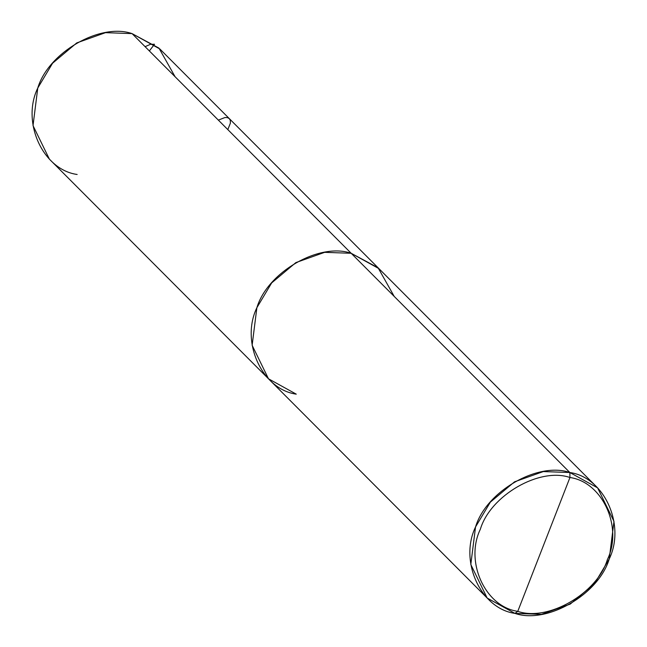 <?xml version="1.0" encoding="UTF-8"?>
<svg xmlns="http://www.w3.org/2000/svg" width="647" height="647" viewBox="0 0 647 647"><rect width="100%" height="100%" fill="white"/><g stroke="black" fill="none" stroke-linecap="round" stroke-linejoin="round"><path stroke-width="0.97" d="M296.261 394.152C261.962 389.381 240.304 341.834 256.875 307.705C267.478 272.136 319.335 242.213 351.184 253.284L132.069 33.612L159.833 48.962L378.94 268.642L351.184 253.284L132.069 33.612L105.534 32.657L76.758 42.912L52.569 63.228L37.769 88.032L33.021 125.599L49.382 159.13L268.497 378.802L252.128 345.272L256.875 307.705L271.675 282.901L295.873 262.593L324.648 252.338L351.184 253.284L378.94 268.642L597.618 487.87L569.853 472.52L351.184 253.284L324.648 252.338L295.873 262.593L271.675 282.901L256.875 307.705L252.128 345.272L268.497 378.802L296.261 394.152C261.962 389.381 240.304 341.834 256.875 307.705C267.478 272.136 319.335 242.213 351.184 253.284L378.074 267.785L394.225 296.439L378.074 267.785L351.184 253.284L569.853 472.52L569.95 477.51L517.77 611.342C485.185 606.805 464.611 561.636 480.357 529.214C490.426 495.424 539.695 466.988 569.95 477.51C602.535 482.047 623.11 527.216 607.363 559.639C597.294 593.428 548.025 621.856 517.77 611.342L514.931 613.388L541.466 614.343L570.242 604.088L594.431 583.772L609.231 558.968L613.979 521.401L597.618 487.87M175.111 76.767L158.96 48.113L132.069 33.612C100.228 22.54 48.363 52.464 37.769 88.032C21.189 122.162 42.848 169.708 77.147 174.48M514.931 613.388C546.772 624.46 598.637 594.536 609.231 558.968C625.811 524.838 604.152 477.292 569.853 472.52L569.95 477.51L517.77 611.342C548.025 621.856 597.294 593.428 607.363 559.639C623.11 527.216 602.535 482.047 569.95 477.51C539.695 466.988 490.426 495.424 480.357 529.214C464.611 561.636 485.185 606.805 517.77 611.342L514.931 613.388L487.167 598.038L470.806 564.507L475.545 526.941L490.353 502.137L514.543 481.821L543.318 471.566L569.853 472.52C538.013 461.448 486.148 491.372 475.545 526.941C458.974 561.07 480.632 608.617 514.931 613.388M227.809 129.602L230.389 123.156L230.292 120.35L229.313 118.619L227.42 117.608L224.962 117.528L218.346 120.107M149.36 50.951L154.487 44.255L150.508 44.303L145.082 46.657M487.167 598.038L268.497 378.802"/></g></svg>
